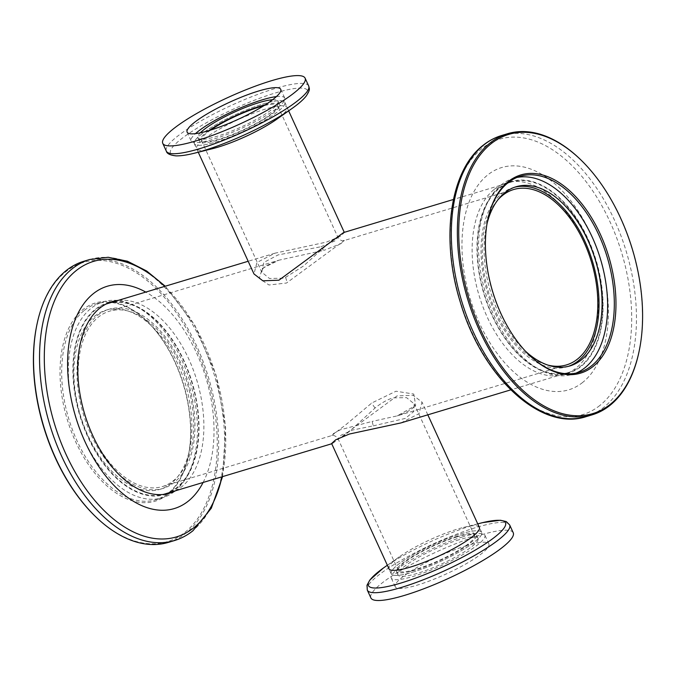 <?xml version="1.0" encoding="UTF-8"?>
<svg xmlns="http://www.w3.org/2000/svg" width="676" height="676" viewBox="0 0 676 676"><rect width="100%" height="100%" fill="white"/><g stroke="black" fill="none" stroke-linecap="round" stroke-linejoin="round"><path stroke-width="0.51" stroke-dasharray="3.38 2.54" d="M373.262 425.872L405.321 418.419L413.746 411.566L414.211 403.893L406.572 397.64L392.84 397.885C386.858 399.837 380.934 403.217 375.062 408.008L350.024 430.908L341.541 437.668L338.051 438.758L341.177 435.167L352.661 430.02L373.262 425.872L372.155 421.41L340.239 429.818L332.626 434.085L331.637 435.614L345.782 424.79L371.834 402.955L396.001 391.218L413.763 394.049L415.689 405.439L397.167 415.892L372.155 421.41M320.99 246.74L334.806 240.943L337.949 237.335L332.584 239.71L303.566 265.938L285.509 277.413L283.16 278.216L269.454 278.47L261.789 272.208L263.792 262.457L278.14 254.903L320.99 246.74A5.873 3.059 74.7 0 0 324.201 250.264L278.833 260.209L262.237 268.448L259.288 278.428L268.98 284.993L286.497 283.033L344.363 240.487L340.924 243.664L324.201 250.264M456.553 537.04A41.878 7.782 -24.6 0 0 416.45 554.624A41.878 7.782 -24.6 0 0 398.384 570.544A41.878 7.782 -24.6 0 0 416.374 569.175A41.878 7.782 -24.6 0 0 456.469 551.591A41.878 7.782 -24.6 0 0 474.544 535.671A41.878 7.782 -24.6 0 0 456.553 537.04M210.701 130.054A41.878 7.782 -24.6 0 0 201.456 140.422A41.878 7.782 -24.6 0 0 219.446 139.062A41.878 7.782 -24.6 0 0 259.55 121.469A41.878 7.782 -24.6 0 0 277.616 105.557A41.878 7.782 -24.6 0 0 263.733 105.769M92.012 434.009A91.59 53.632 73.2 0 0 162.35 486.568A91.59 53.632 73.2 0 0 179.892 363.722A91.59 53.632 73.2 0 0 109.554 311.163A91.59 53.632 73.2 0 0 92.012 434.009M497.95 199.792A91.59 53.632 73.2 0 0 496.108 312.371A91.59 53.632 73.2 0 0 547.695 365.04M412.613 572.183A49.711 9.236 -24.6 0 0 460.212 551.303A49.711 9.236 -24.6 0 0 481.658 532.418A49.711 9.236 -24.6 0 0 460.305 534.032A49.711 9.236 -24.6 0 0 412.715 554.912A49.711 9.236 -24.6 0 0 391.269 573.797A49.711 9.236 -24.6 0 0 412.613 572.183A49.745 9.244 -24.6 0 0 460.229 551.303A49.745 9.244 -24.6 0 0 481.692 532.401A49.745 9.244 -24.6 0 0 460.331 534.023A49.745 9.244 -24.6 0 0 412.698 554.912A49.745 9.244 -24.6 0 0 391.227 573.814A49.745 9.244 -24.6 0 0 412.597 572.192M400.952 422.923L419.052 413.644L422.018 402.144L413.154 395.299L397.065 395.899L332.364 443.574L331.62 443.532M215.695 142.061A49.711 9.236 -24.6 0 0 263.285 121.19A49.711 9.236 -24.6 0 0 284.731 102.296A49.711 9.236 -24.6 0 0 263.386 103.918A49.711 9.236 -24.6 0 0 215.788 124.79A49.711 9.236 -24.6 0 0 194.342 143.684A49.711 9.236 -24.6 0 0 215.695 142.061M343.636 232.527L344.38 232.569L340.358 236.262L326.626 242.05L275.048 253.17L256.948 262.457L253.982 273.957M587.74 239.084A99.414 58.212 73.2 0 0 511.394 182.03A99.414 58.212 73.2 0 0 492.356 315.371A99.414 58.212 73.2 0 0 568.702 372.425A99.414 58.212 73.2 0 0 587.74 239.084M164.606 494.063A99.414 58.212 73.2 0 0 183.644 360.722A99.414 58.212 73.2 0 0 107.298 303.668M105.955 304.107A99.414 58.212 73.2 0 0 88.26 437.009A99.414 58.212 73.2 0 0 163.246 494.443M167.665 494.562A103.529 60.62 73.2 0 0 187.886 458.007A103.529 60.62 73.2 0 0 146.607 320.889A103.529 60.62 73.2 0 0 82.971 309.574A103.529 60.62 73.2 0 0 75.653 441.791A103.529 60.62 73.2 0 0 167.665 494.562M84.365 310.352A102.355 59.927 -106.8 0 1 96.727 303.786A102.355 59.927 -106.8 0 1 147.275 321.531A102.355 59.927 -106.8 0 1 188.089 457.094A102.355 59.927 -106.8 0 1 168.096 493.235A102.355 59.927 -106.8 0 1 155.733 499.801A102.355 59.927 -106.8 0 1 72.628 430.257A102.355 59.927 -106.8 0 1 84.365 310.352M170.673 492.238A100.006 58.558 73.2 0 0 176.858 488.216A100.006 58.558 73.2 0 0 190.15 376.143A100.006 58.558 73.2 0 0 113.365 301.842M109.588 302.468A100.006 58.558 73.2 0 0 107.129 303.11A100.006 58.558 73.2 0 0 95.046 309.524A100.006 58.558 73.2 0 0 83.579 426.674A100.006 58.558 73.2 0 0 164.775 494.629A100.006 58.558 73.2 0 0 167.183 493.81M175.54 490.776A100.006 58.558 73.2 0 0 181.717 486.754A100.006 58.558 73.2 0 0 195.009 374.681A100.006 58.558 73.2 0 0 118.224 300.381M37.214 323.289A145.796 85.37 -106.8 0 1 65.682 271.811A145.796 85.37 -106.8 0 1 195.263 346.129A145.796 85.37 -106.8 0 1 184.954 532.325A145.796 85.37 -106.8 0 1 95.341 516.396M168.383 542.389A146.776 85.945 73.2 0 0 186.12 532.975A146.776 85.945 73.2 0 0 202.944 361.026A146.776 85.945 73.2 0 0 83.773 261.291M174.78 491.224A102.355 59.927 73.2 0 0 186.517 371.318A102.355 59.927 73.2 0 0 103.411 301.775A102.355 59.927 73.2 0 0 91.049 308.34A102.355 59.927 73.2 0 0 79.312 428.246A102.355 59.927 73.2 0 0 162.417 497.789A102.355 59.927 73.2 0 0 174.78 491.224M94.648 316.207A93.55 54.773 -106.8 0 1 105.955 310.208A93.55 54.773 -106.8 0 1 181.903 373.769A93.55 54.773 -106.8 0 1 171.18 483.357A93.55 54.773 -106.8 0 1 159.882 489.356A93.55 54.773 -106.8 0 1 83.925 425.795A93.55 54.773 -106.8 0 1 94.648 316.207M97.69 315.295A93.55 54.773 -106.8 0 1 108.988 309.287A93.55 54.773 -106.8 0 1 184.945 372.856A93.55 54.773 -106.8 0 1 174.214 482.444A93.55 54.773 -106.8 0 1 162.916 488.444A93.55 54.773 -106.8 0 1 86.967 424.883A93.55 54.773 -106.8 0 1 97.69 315.295M203.096 482.478A116.103 67.98 73.2 0 0 145.779 292.083M499.142 187.886A100.006 58.558 -106.8 0 1 511.225 181.472A100.006 58.558 -106.8 0 1 592.421 249.419A100.006 58.558 -106.8 0 1 580.954 366.578A100.006 58.558 -106.8 0 1 568.871 372.991A100.006 58.558 -106.8 0 1 487.675 305.037A100.006 58.558 -106.8 0 1 499.142 187.886M494.283 189.348A100.006 58.558 -106.8 0 1 506.358 182.934A100.006 58.558 -106.8 0 1 587.554 250.88A100.006 58.558 -106.8 0 1 576.087 368.04A100.006 58.558 -106.8 0 1 564.012 374.453A100.006 58.558 -106.8 0 1 482.816 306.507A100.006 58.558 -106.8 0 1 494.283 189.348M575.876 373.152A102.355 59.927 -106.8 0 1 572.589 374.327A102.355 59.927 -106.8 0 1 489.483 304.775A102.355 59.927 -106.8 0 1 501.22 184.869A102.355 59.927 -106.8 0 1 513.583 178.303A102.355 59.927 -106.8 0 1 516.971 177.467M582.678 382.422A116.103 67.98 -106.8 0 1 479.487 323.238A116.103 67.98 -106.8 0 1 487.692 174.966A116.103 67.98 -106.8 0 1 590.883 234.15A116.103 67.98 -106.8 0 1 582.678 382.422M514.613 187.235A93.55 54.773 73.2 0 0 513.084 187.649A93.55 54.773 73.2 0 0 501.786 193.657A93.55 54.773 73.2 0 0 491.055 303.245A93.55 54.773 73.2 0 0 567.012 366.806A93.55 54.773 73.2 0 0 568.516 366.308M487.016 223.773A93.55 54.773 73.2 0 0 525.337 351.072M580.101 159.164A146.776 85.945 -106.8 0 1 638.626 353.565M488.013 218.542A102.355 59.927 73.2 0 0 487.911 218.999A102.355 59.927 73.2 0 0 528.725 354.562A102.355 59.927 73.2 0 0 529.054 354.883M276.391 96.6A51.469 9.557 155.4 0 1 280.464 96.381A51.469 9.557 155.4 0 1 284.74 98.062A51.469 9.557 155.4 0 1 250.086 124.283A51.469 9.557 155.4 0 1 195.415 142.602A51.469 9.557 155.4 0 1 191.139 140.921A51.469 9.557 155.4 0 1 195.482 133.637M265.245 104.822A44.033 8.18 155.4 0 1 275.918 103.217A44.033 8.18 155.4 0 1 279.577 104.662A44.033 8.18 155.4 0 1 249.934 127.088A44.033 8.18 155.4 0 1 203.155 142.763A44.033 8.18 155.4 0 1 199.504 141.318A44.033 8.18 155.4 0 1 208.985 130.578M272.572 99.744A44.033 8.18 155.4 0 1 274.312 99.718A44.033 8.18 155.4 0 1 277.971 101.163A44.033 8.18 155.4 0 1 248.329 123.59A44.033 8.18 155.4 0 1 201.558 139.264A44.033 8.18 155.4 0 1 197.899 137.82A44.033 8.18 155.4 0 1 200.358 132.809M212.517 148.678A49.745 9.244 155.4 0 1 200.764 150.41A49.745 9.244 155.4 0 1 196.631 148.779A49.745 9.244 155.4 0 1 230.119 123.446A49.745 9.244 155.4 0 1 282.965 105.735A49.745 9.244 155.4 0 1 287.097 107.366A49.745 9.244 155.4 0 1 276.636 119.322M280.641 100.648A49.745 9.244 155.4 0 1 284.773 102.279A49.745 9.244 155.4 0 1 251.286 127.612A49.745 9.244 155.4 0 1 198.44 145.323A49.745 9.244 155.4 0 1 194.308 143.701A49.745 9.244 155.4 0 1 227.795 118.359A49.745 9.244 155.4 0 1 280.641 100.648M462.756 536.854A51.469 9.557 -24.6 0 0 413.475 558.469A51.469 9.557 -24.6 0 0 391.26 578.031A51.469 9.557 -24.6 0 0 413.374 576.358A51.469 9.557 -24.6 0 0 462.654 554.742A51.469 9.557 -24.6 0 0 484.861 535.181A51.469 9.557 -24.6 0 0 462.756 536.854M466.761 545.6A51.469 9.557 -24.6 0 0 417.472 567.215A51.469 9.557 -24.6 0 0 395.266 586.776A51.469 9.557 -24.6 0 0 417.371 585.095A51.469 9.557 -24.6 0 0 466.66 563.48A51.469 9.557 -24.6 0 0 488.866 543.918A51.469 9.557 -24.6 0 0 466.761 545.6M457.584 536.212A44.033 8.18 -24.6 0 0 415.427 554.709A44.033 8.18 -24.6 0 0 396.423 571.44A44.033 8.18 -24.6 0 0 415.334 570.003A44.033 8.18 -24.6 0 0 457.5 551.515A44.033 8.18 -24.6 0 0 476.495 534.775A44.033 8.18 -24.6 0 0 457.584 536.212M459.19 539.71A44.033 8.18 -24.6 0 0 417.024 558.199A44.033 8.18 -24.6 0 0 398.029 574.938A44.033 8.18 -24.6 0 0 416.94 573.501A44.033 8.18 -24.6 0 0 459.097 555.004A44.033 8.18 -24.6 0 0 478.101 538.273A44.033 8.18 -24.6 0 0 459.19 539.71M479.183 527.001A49.745 9.244 -24.6 0 0 463.482 527.424A49.745 9.244 -24.6 0 0 457.998 528.936A49.745 9.244 -24.6 0 0 399.364 556.779A49.745 9.244 -24.6 0 0 388.784 568.389M513.245 532.764A78.281 14.542 -24.6 0 0 479.622 535.316A78.281 14.542 -24.6 0 0 404.662 568.186A78.281 14.542 -24.6 0 0 370.887 597.93M375.062 408.008A5.873 0.862 -126.6 0 1 371.834 402.955M285.509 277.413A5.873 3.135 -110.5 0 1 286.497 283.033M89.798 259.474A146.776 85.945 -106.8 0 1 208.969 359.209A146.776 85.945 -106.8 0 1 192.145 531.159A146.776 85.945 -106.8 0 1 174.408 540.572M222.007 476.791A143.878 84.246 73.2 0 0 164.69 286.387M599.815 405.499A143.878 84.246 -106.8 0 1 471.941 332.161A143.878 84.246 -106.8 0 1 482.115 148.416A143.878 84.246 -106.8 0 1 609.98 221.753A143.878 84.246 -106.8 0 1 599.815 405.499M586.202 416.619A146.776 85.945 73.2 0 0 603.938 407.205A146.776 85.945 73.2 0 0 620.762 235.256A146.776 85.945 73.2 0 0 501.592 135.521M193.344 153.46A75.382 14.002 155.4 0 1 176.774 155.784A75.382 14.002 155.4 0 1 209.847 120.86A75.382 14.002 155.4 0 1 301.335 88.091A75.382 14.002 155.4 0 1 292.894 107.856M308.687 85.97A78.281 14.542 -24.6 0 0 302.18 83.41A78.281 14.542 -24.6 0 0 219.032 111.278A78.281 14.542 -24.6 0 0 166.33 151.145M482.782 522.607L481.405 522.945A75.382 14.002 -24.6 0 0 473.107 525.244A75.382 14.002 -24.6 0 0 384.255 567.418L383.106 568.246M367.313 590.131A78.281 14.542 155.4 0 1 401.088 560.379A78.281 14.542 155.4 0 1 476.048 527.508A78.281 14.542 155.4 0 1 509.67 524.956M474.544 535.671L414.211 403.893C413.932 403.673 419.154 408.05 397.167 415.884M513.65 189.525L344.363 240.487C343.383 239.87 342.352 242.912 337.949 237.335L277.616 105.557M398.384 570.544L338.051 438.758C338.034 437.026 331.95 434.203 331.637 435.614L162.35 486.568M201.456 140.422L261.789 272.2L261.654 270.662L263.547 267.772L266.048 265.752L278.833 260.209L109.554 311.163M566.446 364.93L397.167 415.892M481.658 532.418L479.487 527.669M427.824 414.836L422.018 402.144M284.731 102.296L288.652 110.856M511.394 182.03L453.427 199.479M275.048 253.17L248.176 261.266M568.702 372.425L510.735 389.875M332.364 443.574L331.73 443.76M194.342 143.684L198.262 152.235M391.269 573.797L389.089 569.048M147.275 321.531L146.607 320.889M188.089 457.094L187.886 458.007M111.988 301.64L107.129 303.11M96.727 303.786L103.411 301.775M108.988 309.287L105.955 310.208M162.916 488.444L159.882 489.356M155.733 499.801L162.417 497.789M222.573 476.614L225.632 427.587L215.948 374.783L194.882 325.418L165.265 286.218M169.642 493.167L164.775 494.629M506.358 182.934L511.225 181.472M520.267 176.292L513.583 178.303M513.084 187.649L516.118 186.737M567.012 366.806L570.045 365.893M579.273 372.315L572.589 374.327M564.012 374.453L568.871 372.991M528.725 354.562L529.392 355.204M487.911 218.999L488.114 218.086M280.734 89.325L284.74 98.062M277.971 101.163L279.577 104.662M284.773 102.279L287.097 107.366M194.308 143.701L196.631 148.779M197.899 137.82L199.504 141.318M187.134 132.175L191.139 140.921M395.266 586.776L391.26 578.031M398.029 574.938L396.423 571.44M391.227 573.814L388.903 568.736M463.482 527.424L477.738 523.858M399.364 556.779L387.348 565.246M481.692 532.401L479.368 527.314M478.101 538.273L476.495 534.775M488.866 543.918L484.861 535.181"/><path stroke-width="1.01" d="M263.733 105.769A41.878 7.782 -24.6 0 0 259.626 106.918A41.878 7.782 -24.6 0 0 210.701 130.054M547.695 365.04A91.59 53.632 73.2 0 0 566.446 364.93A91.59 53.632 73.2 0 0 583.988 242.084A91.59 53.632 73.2 0 0 513.65 189.525A91.59 53.632 73.2 0 0 497.95 199.792M389.089 569.048L331.62 443.532L335.642 439.839L349.374 434.043L400.952 422.923L510.735 389.875M198.262 152.235L253.982 273.957L262.846 280.802L278.935 280.202L343.636 232.527L453.427 199.479M248.176 261.266L107.298 303.668A99.414 58.212 73.2 0 0 105.955 304.107M163.246 494.443A99.414 58.212 73.2 0 0 164.606 494.063L331.73 443.76M113.365 301.842A100.006 58.558 73.2 0 0 109.588 302.468M118.224 300.381A100.006 58.558 73.2 0 0 111.988 301.64A100.006 58.558 73.2 0 0 99.913 308.062A100.006 58.558 73.2 0 0 88.446 425.212A100.006 58.558 73.2 0 0 169.642 493.167A100.006 58.558 73.2 0 0 175.54 490.776M95.899 516.937L95.341 516.396A145.796 85.37 -106.8 0 1 37.214 323.289L37.374 322.528A146.776 85.945 73.2 0 0 95.899 516.937A146.776 85.945 73.2 0 0 168.383 542.389L174.408 540.572A146.776 85.945 -106.8 0 1 55.238 440.845A146.776 85.945 -106.8 0 1 72.062 268.896A146.776 85.945 -106.8 0 1 89.798 259.474L83.773 261.291A146.776 85.945 73.2 0 0 66.045 270.704A146.776 85.945 73.2 0 0 37.374 322.528M145.779 292.083A116.103 67.98 73.2 0 0 93.322 293.68A116.103 67.98 73.2 0 0 85.117 441.952A116.103 67.98 73.2 0 0 188.308 501.136A116.103 67.98 73.2 0 0 203.096 482.478M167.183 493.81A100.006 58.558 73.2 0 0 170.673 492.238M508.335 181.54A103.529 60.62 -106.8 0 1 600.347 234.31A103.529 60.62 -106.8 0 1 593.029 366.519A103.529 60.62 -106.8 0 1 529.392 355.204A103.529 60.62 -106.8 0 1 488.114 218.086A103.529 60.62 -106.8 0 1 508.335 181.54M529.054 354.883A102.355 59.927 73.2 0 0 579.273 372.315A102.355 59.927 73.2 0 0 591.635 365.75A102.355 59.927 73.2 0 0 603.372 245.844A102.355 59.927 73.2 0 0 520.267 176.292A102.355 59.927 73.2 0 0 507.904 182.858A102.355 59.927 73.2 0 0 488.013 218.542M491.046 143.768A145.796 85.37 73.2 0 0 480.737 329.972A145.796 85.37 73.2 0 0 610.318 404.29A145.796 85.37 73.2 0 0 638.786 352.804A145.796 85.37 73.2 0 0 580.659 159.705A145.796 85.37 73.2 0 0 491.046 143.768M638.786 352.804L638.626 353.565A146.776 85.945 -106.8 0 1 609.955 405.389A146.776 85.945 -106.8 0 1 592.227 414.81A146.776 85.945 -106.8 0 1 473.056 315.075A146.776 85.945 -106.8 0 1 489.88 143.126A146.776 85.945 -106.8 0 1 507.617 133.704A146.776 85.945 -106.8 0 1 580.101 159.164L580.659 159.705M516.971 177.467A102.355 59.927 -106.8 0 1 597.711 250.644A102.355 59.927 -106.8 0 1 584.951 367.761A102.355 59.927 -106.8 0 1 575.876 373.152M525.337 351.072A93.55 54.773 73.2 0 0 570.045 365.893A93.55 54.773 73.2 0 0 581.352 359.894A93.55 54.773 73.2 0 0 592.075 250.297A93.55 54.773 73.2 0 0 516.118 186.737A93.55 54.773 73.2 0 0 504.82 192.736A93.55 54.773 73.2 0 0 487.016 223.773M568.516 366.308A93.55 54.773 73.2 0 0 578.31 360.807A93.55 54.773 73.2 0 0 589.506 252.478A93.55 54.773 73.2 0 0 514.613 187.235M276.459 87.643A51.469 9.557 155.4 0 1 280.734 89.325A51.469 9.557 155.4 0 1 246.089 115.537A51.469 9.557 155.4 0 1 191.409 133.856A51.469 9.557 155.4 0 1 187.134 132.175A51.469 9.557 155.4 0 1 221.787 105.963A51.469 9.557 155.4 0 1 276.459 87.643M292.894 107.856A75.382 14.002 155.4 0 1 291.745 108.675L276.636 119.322A49.745 9.244 155.4 0 1 212.517 148.678L194.595 153.156A75.382 14.002 155.4 0 1 193.344 153.46M169.262 145.898A78.281 14.542 155.4 0 1 162.755 143.337A78.281 14.542 155.4 0 1 215.458 103.47A78.281 14.542 155.4 0 1 298.606 75.602A78.281 14.542 155.4 0 1 305.113 78.162A78.281 14.542 155.4 0 1 252.418 118.03A78.281 14.542 155.4 0 1 169.262 145.898M208.985 130.578A44.033 8.18 155.4 0 1 265.245 104.822M200.358 132.809A44.033 8.18 155.4 0 1 234.53 112.055A44.033 8.18 155.4 0 1 272.572 99.744M195.482 133.637A51.469 9.557 155.4 0 1 276.391 96.6M388.784 568.389A49.745 9.244 -24.6 0 0 388.903 568.736A49.745 9.244 -24.6 0 0 410.273 567.113A49.745 9.244 -24.6 0 0 457.905 546.225A49.745 9.244 -24.6 0 0 479.368 527.314A49.745 9.244 -24.6 0 0 479.183 527.001M404.51 595.387A78.281 14.542 -24.6 0 0 479.47 562.508A78.281 14.542 -24.6 0 0 513.245 532.764L509.67 524.956A78.281 14.542 155.4 0 1 475.896 554.7A78.281 14.542 155.4 0 1 400.936 587.579A78.281 14.542 155.4 0 1 367.313 590.131L370.887 597.93A78.281 14.542 -24.6 0 0 404.51 595.387M164.69 286.387A143.878 84.246 73.2 0 0 76.185 270.603A143.878 84.246 73.2 0 0 66.02 454.348A143.878 84.246 73.2 0 0 193.885 527.686A143.878 84.246 73.2 0 0 222.007 476.791M483.855 144.934A146.776 85.945 73.2 0 0 467.032 316.883A146.776 85.945 73.2 0 0 586.202 416.619C540.682 431.913 481.751 376.363 460.221 301.893C440.515 238.958 449.726 170.851 483.019 145.374C488.697 140.836 494.891 137.549 501.592 135.521A146.776 85.945 73.2 0 0 483.855 144.934M308.687 85.97C309.228 88.7 310.74 89.139 306.177 96.068C303.186 99.82 298.378 104.028 291.745 108.675A75.382 14.002 155.4 0 1 194.595 153.156C186.906 155.091 180.686 155.995 175.929 155.86C170.056 155.184 166.862 153.613 166.33 151.145A78.281 14.542 -24.6 0 0 172.836 153.706A78.281 14.542 -24.6 0 0 255.993 125.837A78.281 14.542 -24.6 0 0 308.687 85.97L305.113 78.162M387.348 565.246L384.255 567.418A75.382 14.002 -24.6 0 0 400.784 583.084A75.382 14.002 -24.6 0 0 492.601 538.755A75.382 14.002 -24.6 0 0 481.405 522.945L477.738 523.858M479.487 527.669L427.824 414.836M288.652 110.856L344.27 232.333M174.408 540.572C181.109 538.552 187.303 535.265 192.981 530.719L211.301 508.225L222.573 476.614M165.265 286.218L146.726 271.034L127.46 261.223L108.194 257.269L89.798 259.474M592.227 414.81L586.202 416.619M507.617 133.704L501.592 135.521M162.755 143.337L166.33 151.145M482.782 522.607L500.384 520.25L506.24 521.551L509.67 524.956M383.106 568.246L369.823 580.033L366.983 585.306L367.313 590.131"/></g></svg>
